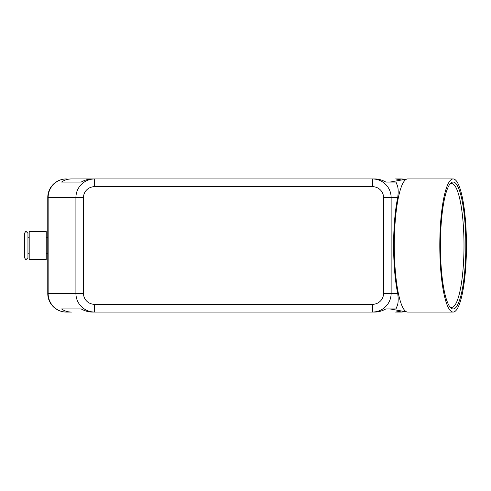 <?xml version="1.0" encoding="UTF-8"?>
<svg xmlns="http://www.w3.org/2000/svg" width="491" height="491" viewBox="0 0 491 491"><rect width="100%" height="100%" fill="white"/><g stroke="black" fill="none" stroke-linecap="round" stroke-linejoin="round"><path stroke-width="0.74" d="M27.956 257.726L27.956 233.274L26.25 231.568C26.072 231.058 25.507 231.623 24.55 233.274L24.55 257.726C25.507 259.377 26.072 259.942 26.25 259.432L27.956 257.726M66.346 178.939A18.578 18.578 0 0 0 47.768 197.511L48.143 197.511L48.143 293.489A18.578 18.198 90 0 0 53.476 306.623A18.578 18.198 90 0 0 66.346 312.061L71.471 312.061C67.678 312.037 64.395 310.999 61.627 308.968L81.23 308.968C84.833 310.999 88.533 312.037 92.345 312.061L94.56 312.061L94.56 304.322A11.06 10.833 180 0 1 83.501 293.489L75.915 293.489C76.001 298.583 77.817 302.959 81.377 306.623C85.053 310.165 89.442 311.981 94.56 312.061L372.491 312.061C377.604 311.981 381.998 310.165 385.668 306.623C389.228 302.959 391.051 298.583 391.131 293.489L383.551 293.489A11.06 10.833 0 0 1 372.491 304.322L372.491 312.061L374.701 312.061C378.512 312.037 382.213 310.999 385.816 308.968L395.992 308.968L396.881 306.623C398.25 304.027 398.526 299.651 397.716 293.489A66.432 13.3 -90 0 1 393.61 245.5A66.432 13.3 -90 0 1 397.716 197.511C398.526 191.349 398.25 186.973 396.881 184.377L395.992 182.032L385.816 182.032C382.213 180.001 378.512 178.963 374.701 178.939L372.491 178.939L372.491 186.678A11.06 10.833 0 0 1 383.551 197.511L391.131 197.511C391.051 192.417 389.228 188.041 385.668 184.377C381.998 180.835 377.604 179.019 372.491 178.939L94.56 178.939C89.442 179.019 85.053 180.835 81.377 184.377C77.817 188.041 76.001 192.417 75.915 197.511L75.915 293.489L47.768 293.489L47.768 197.511A18.578 18.578 0 0 1 66.346 178.939A18.578 18.198 90 0 0 53.476 184.377A18.578 18.198 90 0 0 48.143 197.511L83.501 197.511A11.06 10.833 180 0 1 94.56 186.678L94.56 178.939L92.345 178.939C88.533 178.963 84.833 180.001 81.23 182.032L61.627 182.032C64.395 180.001 67.678 178.963 71.471 178.939L94.56 178.939L71.471 178.939M404.774 179.411A18.578 18.198 -90 0 0 400.705 178.939L395.574 178.939L401.613 179.976M46.222 259.432L29.196 259.432L29.196 231.568L46.222 231.568L46.222 259.432M401.613 311.024L395.574 312.061L400.705 312.061A18.578 18.198 -90 0 0 404.774 311.589M466.45 245.5A66.561 13.325 -90 0 1 453.125 312.061A66.561 13.325 -90 0 1 439.801 245.5A66.561 13.325 -90 0 1 453.125 178.939A66.561 13.325 -90 0 1 466.45 245.5M453.125 312.061L407.628 312.061A66.561 13.325 -90 0 1 407.149 312.018A66.561 13.325 -90 0 1 394.304 245.5A66.561 13.325 -90 0 1 407.149 178.982A66.561 13.325 -90 0 1 407.628 178.939L453.125 178.939M449.805 184.242A61.915 12.392 -90 0 1 451.61 183.585A61.915 12.392 -90 0 1 464.001 245.5A61.915 12.392 -90 0 1 451.61 307.415A61.915 12.392 -90 0 1 449.805 306.758M440.421 245.5A63.468 12.705 -90 0 1 450.529 183.37A63.468 12.705 -90 0 1 465.83 245.5A63.468 12.705 -90 0 1 450.529 307.63A63.468 12.705 -90 0 1 440.421 245.5M61.627 308.968L81.23 308.968M29.196 253.239L27.956 253.239L27.956 245.5M400.705 178.939A18.578 18.578 0 0 1 404.823 179.399A18.578 18.578 0 0 0 400.705 178.939L395.574 178.939M66.346 312.061A18.578 18.578 0 0 1 53.212 306.623A18.578 18.578 0 0 0 66.346 312.061L71.471 312.061M395.574 312.061L400.705 312.061A18.578 18.578 0 0 0 404.823 311.601A18.578 18.578 0 0 1 400.705 312.061M61.627 182.032L81.23 182.032M53.212 306.623A18.578 18.578 0 0 1 47.768 293.489A18.578 18.578 0 0 0 53.212 306.623M83.501 293.489L83.501 197.511M397.716 293.489L391.131 293.489L391.131 197.511L397.716 197.511M383.551 197.511L383.551 293.489M94.56 186.678L372.491 186.678M372.491 304.322L94.56 304.322M47.768 237.761L46.222 237.761M29.196 237.761L27.956 237.761M390.198 308.968L407.149 312.018M390.198 182.032L407.149 178.982M47.768 253.239L46.222 253.239"/></g></svg>
